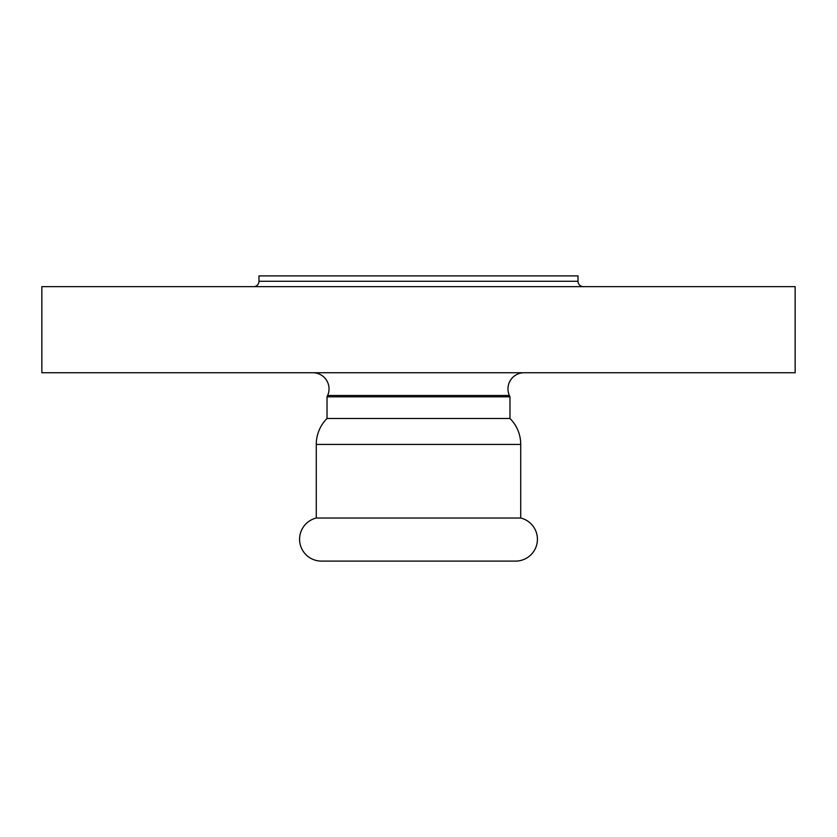 <?xml version="1.0" encoding="UTF-8"?>
<svg xmlns="http://www.w3.org/2000/svg" width="837" height="837" viewBox="0 0 837 837"><rect width="100%" height="100%" fill="white"/><g stroke="black" fill="none" stroke-linecap="round" stroke-linejoin="round"><path stroke-width="1.26" d="M524.108 372.747A16.144 16.144 0 0 0 509.377 395.493L509.974 396.822L327.026 396.822L327.623 395.493L509.377 395.493M312.892 372.747A16.144 16.144 0 0 1 327.623 395.493M258.978 281.274L578.022 281.274L578.022 275.896L258.978 275.896L258.978 281.274A5.378 5.378 0 0 1 253.601 286.652M578.022 281.274A5.378 5.378 0 0 0 583.399 286.652M41.85 372.747L795.15 372.747L795.15 286.652L41.85 286.652L41.85 372.747M321.377 561.104L515.623 561.104L321.377 561.104A21.846 21.846 0 0 1 316.271 518.03L316.271 444.437A36.682 36.682 0 0 1 327.026 418.479L509.974 418.479L509.974 396.822M327.026 418.479L327.026 396.822M316.271 518.03L520.729 518.03L520.729 444.437A36.682 36.682 0 0 0 509.974 418.479M515.623 561.104A21.846 21.846 0 0 0 520.729 518.03M316.271 444.437L520.729 444.437"/></g></svg>
